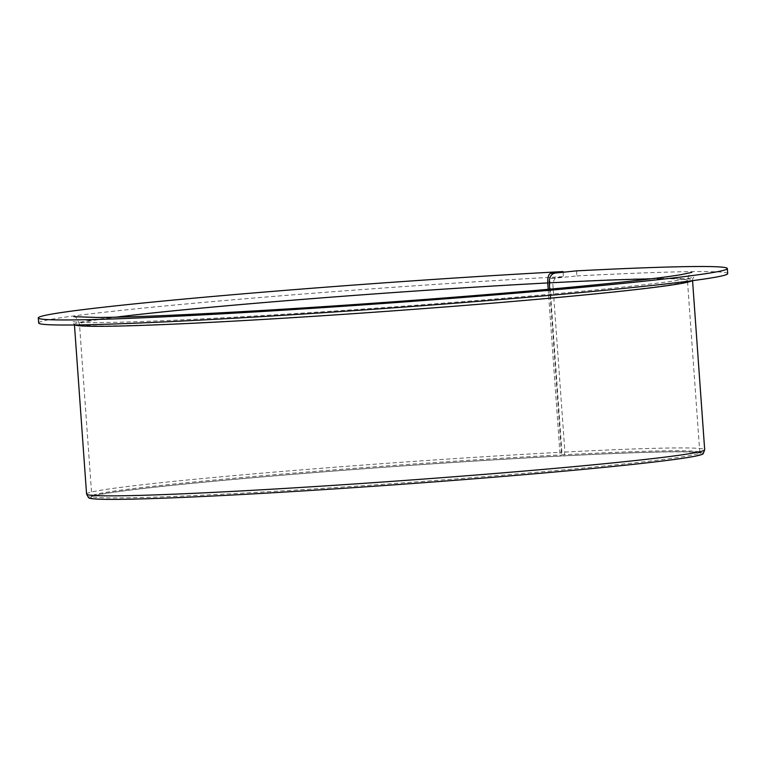<?xml version="1.0" encoding="UTF-8"?>
<svg xmlns="http://www.w3.org/2000/svg" width="766" height="766" viewBox="0 0 766 766"><rect width="100%" height="100%" fill="white"/><g stroke="black" fill="none" stroke-linecap="round" stroke-linejoin="round"><path stroke-width="0.57" stroke-dasharray="3.83 2.87" d="M576.53 270.858L576.894 275.923L555.245 278.173L552.736 282.51L564.896 452.064L563.977 455.827A308.143 9.144 175.9 0 1 703.217 453.635M549.691 289.175L561.574 454.851L562.493 455.981L563.977 455.827M561.574 454.851A304.763 9.039 175.9 0 1 699.636 452.275A304.763 9.039 175.9 0 1 699.789 452.534A304.763 9.039 175.9 0 1 396.443 483.346A304.763 9.039 175.9 0 1 91.815 496.119A304.763 9.039 175.9 0 1 91.93 495.841A304.763 9.039 175.9 0 1 253.766 476.481A304.763 9.039 175.9 0 1 560.07 454.937L560.635 456.076L561.488 455.962A308.143 9.144 175.9 0 0 246.145 478.262A308.143 9.144 175.9 0 0 88.569 497.699M562.493 455.981A305.988 9.077 175.9 0 1 700.938 453.405A305.988 9.077 175.9 0 1 396.539 484.591A305.988 9.077 175.9 0 1 90.8 497.144A305.988 9.077 175.9 0 1 253.192 477.716A305.988 9.077 175.9 0 1 560.635 456.076M38.664 322.984A345.399 10.245 175.9 0 1 214.633 301.402A345.399 10.245 175.9 0 1 563.412 276.631L551.051 278.393L549.739 282.664L561.89 452.218L561.488 455.962M576.894 275.923A345.399 10.245 175.9 0 1 727.7 273.596M563.106 272.256L563.412 276.631M564.896 452.064A309.847 9.192 175.9 0 1 704.682 449.738M86.568 494.051A309.847 9.192 175.9 0 1 246.796 474.48A309.847 9.192 175.9 0 1 561.89 452.218M548.197 289.309L560.07 454.937M650.478 278.891A304.763 9.039 175.9 0 1 687.456 280.557A304.763 9.039 175.9 0 1 384.12 311.36A304.763 9.039 175.9 0 1 79.482 324.133A304.763 9.039 175.9 0 1 115.848 317.21M552.736 282.51A309.847 9.192 175.9 0 1 692.521 280.193A309.847 9.192 175.9 0 1 692.119 280.71M74.896 324.956A309.847 9.192 175.9 0 1 74.417 324.497A309.847 9.192 175.9 0 1 234.645 304.925A309.847 9.192 175.9 0 1 549.739 282.664M555.245 278.173L551.051 278.393M91.93 495.841L90.8 497.144M699.636 452.275L700.938 453.405M699.789 452.534L687.456 280.557C688.557 274.946 690.042 272.217 691.899 272.37M73.919 316.664C75.24 315.841 77.088 318.33 79.482 324.133L91.815 496.119M692.56 280.653L692.521 280.193C692.56 278.881 693.058 277.809 694.015 276.986L692.138 277.608C682.429 280.184 654.748 283.841 609.085 288.571C548.973 294.766 461.324 302.12 374.028 308.277C290.429 314.156 218.961 318.34 159.625 320.839C112.956 322.716 84.566 323.07 74.446 321.883L72.483 321.538L74.455 324.966"/><path stroke-width="1.15" d="M549.691 289.175L549.241 282.874C549.232 277.273 551.118 274.017 554.881 273.108L550.687 273.328C548.542 274.151 547.566 277.359 547.738 282.951L548.197 289.309M563.106 272.256L563.048 271.566A345.399 10.245 175.9 0 0 214.269 296.337A345.399 10.245 175.9 0 0 38.3 317.928A345.399 10.245 175.9 0 0 383.555 303.451A345.399 10.245 175.9 0 0 727.336 268.531A345.399 10.245 175.9 0 0 576.53 270.858L554.881 273.108M727.336 268.531L727.7 273.596A345.399 10.245 175.9 0 1 383.91 308.516A345.399 10.245 175.9 0 1 38.664 322.984L38.3 317.928M563.048 271.566L550.687 273.328M692.56 280.653L704.682 449.738A309.847 9.192 175.9 0 1 704.663 449.872A309.847 9.192 175.9 0 1 396.281 481.058A309.847 9.192 175.9 0 1 86.615 494.175A309.847 9.192 175.9 0 1 86.568 494.051L74.455 324.966M704.663 449.872L703.217 453.635A308.143 9.144 175.9 0 1 396.539 484.658A308.143 9.144 175.9 0 1 88.569 497.699L86.615 494.175M549.241 282.874A304.763 9.039 175.9 0 1 650.478 278.891M115.848 317.21A304.763 9.039 175.9 0 1 547.738 282.951M692.119 280.71A309.847 9.192 175.9 0 1 384.13 311.513A309.847 9.192 175.9 0 1 74.896 324.956M691.899 272.37L680.945 274.688C655.007 278.92 604.91 284.31 530.656 290.869C457.714 297.265 368.791 303.891 289.692 308.803C201.132 314.271 137.133 317.162 97.694 317.478L73.919 316.664"/></g></svg>
